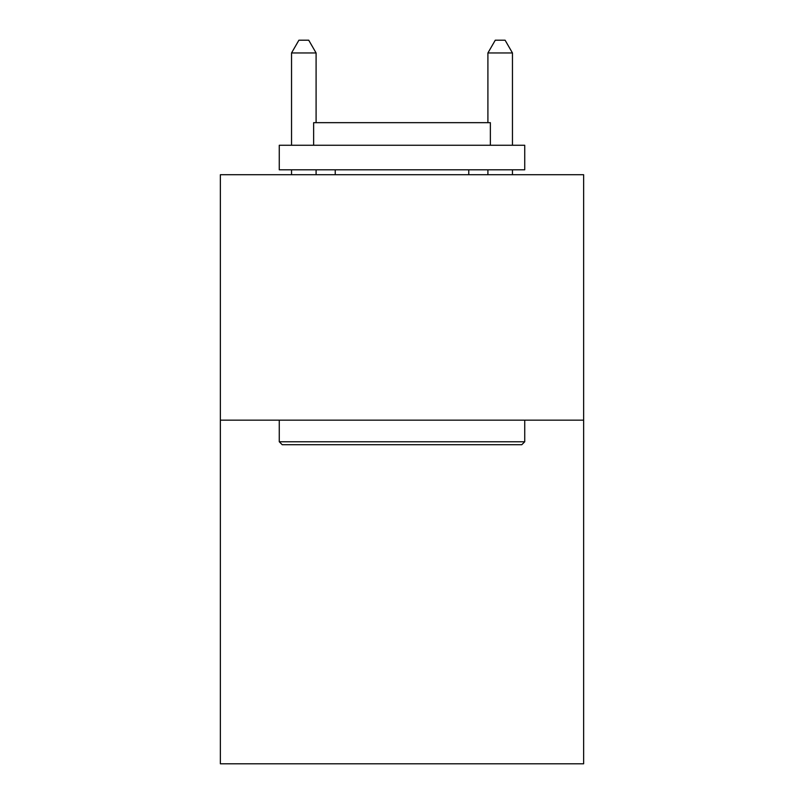 <?xml version="1.0" encoding="UTF-8"?>
<svg xmlns="http://www.w3.org/2000/svg" width="804" height="804" viewBox="0 0 804 804"><rect width="100%" height="100%" fill="white"/><g stroke="black" fill="none" stroke-linecap="round" stroke-linejoin="round"><path stroke-width="1.21" d="M583.634 420.16L583.634 763.8L220.366 763.8L220.366 174.709L583.634 174.709L583.634 420.16L220.366 420.16M282.214 444.712L279.269 441.768L524.731 441.768L521.786 444.712L282.214 444.712M524.731 145.253L524.731 169.805L279.269 169.805L279.269 145.253L524.731 145.253M313.64 145.253L313.64 122.67L490.36 122.67L490.36 145.253M524.731 420.16L524.731 441.768M279.269 420.16L279.269 441.768M468.762 169.805L468.762 174.709M335.238 169.805L335.238 174.709M316.093 122.67L316.093 52.963L291.54 52.963L291.54 145.253M291.54 169.805L291.54 174.709M316.093 169.805L316.093 174.709M291.54 52.963L298.907 40.2L308.726 40.2L316.093 52.963M512.46 174.709L512.46 169.805M512.46 145.253L512.46 52.963L487.907 52.963L487.907 122.67M487.907 174.709L487.907 169.805M487.907 52.963L495.274 40.2L505.093 40.2L512.46 52.963"/></g></svg>
